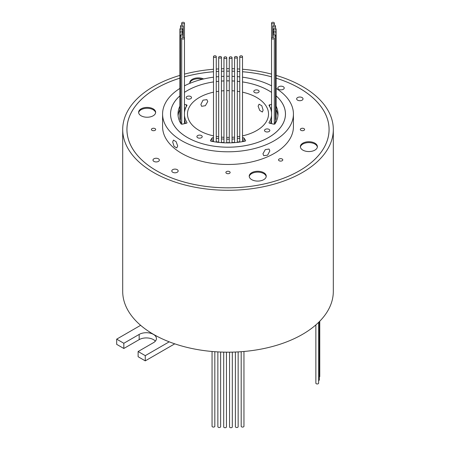 <?xml version="1.0" encoding="UTF-8"?>
<svg xmlns="http://www.w3.org/2000/svg" width="450" height="450" viewBox="0 0 450 450"><rect width="100%" height="100%" fill="white"/><g stroke="black" fill="none" stroke-linecap="round" stroke-linejoin="round"><path stroke-width="0.67" d="M271.553 92.374A57.465 33.176 0 0 0 268.639 90.562A57.465 33.176 0 0 0 242.516 81.922A57.443 33.165 0 0 1 268.622 90.574A57.443 33.165 0 0 1 271.553 92.391M239.749 81.546A57.465 33.176 0 0 0 237.33 81.287M234.568 81.062A57.465 33.176 0 0 0 232.048 80.927M229.281 80.854A57.465 33.176 0 0 0 226.727 80.854A57.443 33.165 0 0 1 229.281 80.865M223.965 80.927A57.465 33.176 0 0 0 221.445 81.062M218.678 81.287A57.465 33.176 0 0 0 216.264 81.546M184.461 92.391A57.443 33.165 0 0 1 213.497 81.934A57.465 33.176 0 0 0 184.461 92.374M179.893 95.884A57.465 33.176 0 0 0 170.544 114.024A57.465 33.176 0 0 0 187.374 137.481A57.465 33.176 0 0 0 249.998 144.675A57.465 33.176 0 0 0 285.469 114.024A57.465 33.176 0 0 0 276.12 95.884M269.82 150.885L269.061 149.029L265.281 149.614L262.935 153.776L263.762 155.689L267.621 155.166L269.82 150.885M179.893 88.431A65.419 37.772 0 0 0 162.585 114.024A65.419 37.772 0 0 0 181.749 140.732A65.419 37.772 0 0 0 253.041 148.916A65.419 37.772 0 0 0 293.428 114.024A65.419 37.772 0 0 0 276.12 88.431M162.585 114.024L162.585 126.703A65.419 37.772 0 0 0 181.749 153.411A65.419 37.772 0 0 0 253.041 161.601A65.419 37.772 0 0 0 293.428 126.703L293.428 114.024M172.693 142.009L174.066 146.374L176.777 147.943L177.694 145.98L176.13 141.688L173.481 140.096L172.693 142.009M271.553 85.837A65.419 37.772 0 0 0 242.516 77.192M239.749 76.866A65.419 37.772 0 0 0 237.33 76.641M234.568 76.444A65.419 37.772 0 0 0 232.048 76.326M229.281 76.258A65.419 37.772 0 0 0 226.727 76.258M223.965 76.326A65.419 37.772 0 0 0 221.445 76.444M218.678 76.641A65.419 37.772 0 0 0 216.264 76.866M213.497 77.192A65.419 37.772 0 0 0 184.461 85.837M155.047 128.616A2.126 1.226 0 0 0 152.73 128.346A2.126 1.226 0 0 0 151.419 129.482A2.126 1.226 0 0 0 152.038 130.354A2.126 1.226 0 0 0 154.356 130.618A2.126 1.226 0 0 0 155.672 129.482A2.126 1.226 0 0 0 155.047 128.616M303.975 128.616A2.126 1.226 0 0 0 301.652 128.346A2.126 1.226 0 0 0 300.341 129.482A2.126 1.226 0 0 0 300.966 130.354A2.126 1.226 0 0 0 303.283 130.618A2.126 1.226 0 0 0 304.594 129.482A2.126 1.226 0 0 0 303.975 128.616M282.161 159.013A2.126 1.226 0 0 0 279.844 158.749A2.126 1.226 0 0 0 278.533 159.879A2.126 1.226 0 0 0 279.152 160.751A2.126 1.226 0 0 0 281.475 161.016A2.126 1.226 0 0 0 282.786 159.879A2.126 1.226 0 0 0 282.161 159.013M229.511 171.607A2.126 1.226 0 0 0 227.194 171.338A2.126 1.226 0 0 0 225.877 172.474A2.126 1.226 0 0 0 226.502 173.34A2.126 1.226 0 0 0 228.819 173.61A2.126 1.226 0 0 0 230.136 172.474A2.126 1.226 0 0 0 229.511 171.607M177.232 169.65A3.189 1.845 0 0 0 173.756 169.251A3.189 1.845 0 0 0 171.787 170.955A3.189 1.845 0 0 0 172.721 172.26A3.189 1.845 0 0 0 176.197 172.659A3.189 1.845 0 0 0 178.166 170.955A3.189 1.845 0 0 0 177.232 169.65M158.428 158.794A3.189 1.845 0 0 0 154.952 158.394A3.189 1.845 0 0 0 152.983 160.099A3.189 1.845 0 0 0 153.917 161.404A3.189 1.845 0 0 0 157.393 161.803A3.189 1.845 0 0 0 159.362 160.099A3.189 1.845 0 0 0 158.428 158.794M283.292 86.709A3.189 1.845 0 0 0 279.816 86.31A3.189 1.845 0 0 0 277.841 88.009A3.189 1.845 0 0 0 278.781 89.314A3.189 1.845 0 0 0 282.257 89.713A3.189 1.845 0 0 0 284.226 88.009A3.189 1.845 0 0 0 283.292 86.709M302.096 97.566A3.189 1.845 0 0 0 298.62 97.166A3.189 1.845 0 0 0 296.646 98.865A3.189 1.845 0 0 0 297.585 100.17A3.189 1.845 0 0 0 301.061 100.569A3.189 1.845 0 0 0 303.03 98.865A3.189 1.845 0 0 0 302.096 97.566M179.893 95.906A57.443 33.165 0 0 0 170.561 114.024A57.443 33.165 0 0 0 187.386 137.475A57.443 33.165 0 0 0 249.986 144.664A57.443 33.165 0 0 0 285.446 114.024A57.443 33.165 0 0 0 276.12 95.906M243.956 351.478L243.956 426.279A1.384 0.799 180 0 1 243.101 427.016A1.384 0.799 180 0 1 241.594 426.848A1.384 0.799 180 0 1 241.189 426.279L241.189 351.703M238.151 351.9L238.151 426.718A1.384 0.799 180 0 1 237.296 427.455A1.384 0.799 180 0 1 235.794 427.281A1.384 0.799 180 0 1 235.389 426.718L235.389 352.029M232.312 352.131L232.312 426.938A1.384 0.799 180 0 1 231.463 427.674A1.384 0.799 180 0 1 229.956 427.5A1.384 0.799 180 0 1 229.551 426.938L229.551 352.176M226.463 352.176L226.463 426.938A1.384 0.799 180 0 1 225.607 427.674A1.384 0.799 180 0 1 224.106 427.5A1.384 0.799 180 0 1 223.701 426.938L223.701 352.131M220.624 352.029L220.624 426.718A1.384 0.799 180 0 1 219.774 427.455A1.384 0.799 180 0 1 218.267 427.281A1.384 0.799 180 0 1 217.862 426.718L217.862 351.9M214.824 351.703L214.824 426.279A1.384 0.799 180 0 1 213.969 427.016A1.384 0.799 180 0 1 212.462 426.848A1.384 0.799 180 0 1 212.057 426.279L212.057 351.478M319.759 321.221L319.759 376.447A1.384 0.799 180 0 1 319.382 376.999M319.382 321.604L319.382 379.822A1.384 0.799 180 0 1 318.628 380.531M318.628 322.352L318.628 383.169A1.384 0.799 180 0 1 317.773 383.906A1.384 0.799 180 0 1 316.266 383.732A1.384 0.799 180 0 1 315.861 383.169L315.861 324.906M201.437 135.546A2.661 1.536 0 0 0 198.54 135.214A2.661 1.536 0 0 0 196.898 136.631A2.661 1.536 0 0 0 197.679 137.717A2.661 1.536 0 0 0 200.576 138.049A2.661 1.536 0 0 0 202.219 136.631A2.661 1.536 0 0 0 201.437 135.546M258.334 90.332A2.661 1.536 0 0 0 255.437 90A2.661 1.536 0 0 0 253.794 91.418A2.661 1.536 0 0 0 254.576 92.503A2.661 1.536 0 0 0 257.473 92.835A2.661 1.536 0 0 0 259.116 91.418A2.661 1.536 0 0 0 258.334 90.332M269.044 129.364A2.661 1.536 0 0 0 266.147 129.032A2.661 1.536 0 0 0 264.504 130.449A2.661 1.536 0 0 0 265.281 131.535A2.661 1.536 0 0 0 268.183 131.867A2.661 1.536 0 0 0 269.82 130.449A2.661 1.536 0 0 0 269.044 129.364M190.732 96.514A2.661 1.536 0 0 0 187.83 96.182A2.661 1.536 0 0 0 186.188 97.599A2.661 1.536 0 0 0 186.969 98.685A2.661 1.536 0 0 0 189.866 99.017A2.661 1.536 0 0 0 191.509 97.599A2.661 1.536 0 0 0 190.732 96.514M182.104 23.631A1.384 0.799 0 0 0 183.611 23.799A1.384 0.799 0 0 0 184.461 23.062A1.384 0.799 0 0 0 184.056 22.5A1.384 0.799 0 0 0 182.548 22.326A1.384 0.799 0 0 0 181.699 23.062A1.384 0.799 0 0 0 182.104 23.631M180.9 26.623A1.384 0.799 0 0 0 182.407 26.792A1.384 0.799 0 0 0 183.263 26.055A1.384 0.799 0 0 0 182.857 25.492A1.384 0.799 0 0 0 181.35 25.318A1.384 0.799 0 0 0 180.495 26.055A1.384 0.799 0 0 0 180.9 26.623M271.957 23.631A1.384 0.799 0 0 0 273.459 23.799A1.384 0.799 0 0 0 274.314 23.062A1.384 0.799 0 0 0 273.909 22.5A1.384 0.799 0 0 0 272.402 22.326A1.384 0.799 0 0 0 271.553 23.062A1.384 0.799 0 0 0 271.957 23.631M273.156 26.623A1.384 0.799 0 0 0 274.663 26.792A1.384 0.799 0 0 0 275.512 26.055A1.384 0.799 0 0 0 275.108 25.492A1.384 0.799 0 0 0 273.6 25.318A1.384 0.799 0 0 0 272.751 26.055A1.384 0.799 0 0 0 273.156 26.623M273.757 29.672A1.384 0.799 0 0 0 275.265 29.846A1.384 0.799 0 0 0 276.12 29.109A1.384 0.799 0 0 0 275.715 28.541A1.384 0.799 0 0 0 274.207 28.367A1.384 0.799 0 0 0 273.352 29.109A1.384 0.799 0 0 0 273.757 29.672M273.757 32.743A1.384 0.799 0 0 0 275.265 32.918A1.384 0.799 0 0 0 276.12 32.181A1.384 0.799 0 0 0 275.715 31.613A1.384 0.799 0 0 0 274.207 31.438A1.384 0.799 0 0 0 273.352 32.181A1.384 0.799 0 0 0 273.757 32.743M275.512 119.694A1.384 0.799 0 0 0 276.12 119.031L276.12 29.109M273.156 35.792A1.384 0.799 0 0 0 274.663 35.966A1.384 0.799 0 0 0 275.512 35.229A1.384 0.799 0 0 0 275.108 34.667A1.384 0.799 0 0 0 273.6 34.492A1.384 0.799 0 0 0 272.751 35.229A1.384 0.799 0 0 0 273.156 35.792M274.314 122.873A1.384 0.799 0 0 0 275.512 122.085L275.512 35.229M271.957 38.784A1.384 0.799 0 0 0 273.459 38.959A1.384 0.799 0 0 0 274.314 38.222A1.384 0.799 0 0 0 273.909 37.654A1.384 0.799 0 0 0 272.402 37.485A1.384 0.799 0 0 0 271.553 38.222A1.384 0.799 0 0 0 271.957 38.784M180.298 29.672A1.384 0.799 0 0 0 181.806 29.846A1.384 0.799 0 0 0 182.661 29.109A1.384 0.799 0 0 0 182.256 28.541A1.384 0.799 0 0 0 180.748 28.367A1.384 0.799 0 0 0 179.893 29.109A1.384 0.799 0 0 0 180.298 29.672M180.298 32.743A1.384 0.799 0 0 0 181.806 32.918A1.384 0.799 0 0 0 182.661 32.181A1.384 0.799 0 0 0 182.256 31.613A1.384 0.799 0 0 0 180.748 31.438A1.384 0.799 0 0 0 179.893 32.181A1.384 0.799 0 0 0 180.298 32.743M179.893 29.109L179.893 119.031A1.384 0.799 0 0 0 180.298 119.599A1.384 0.799 0 0 0 180.495 119.694M180.9 35.792A1.384 0.799 0 0 0 182.407 35.966A1.384 0.799 0 0 0 183.263 35.229A1.384 0.799 0 0 0 182.857 34.667A1.384 0.799 0 0 0 181.35 34.492A1.384 0.799 0 0 0 180.495 35.229A1.384 0.799 0 0 0 180.9 35.792M180.495 35.229L180.495 122.085A1.384 0.799 0 0 0 180.9 122.647A1.384 0.799 0 0 0 181.699 122.873M182.104 38.784A1.384 0.799 0 0 0 183.611 38.959A1.384 0.799 0 0 0 184.461 38.222A1.384 0.799 0 0 0 184.056 37.654A1.384 0.799 0 0 0 182.548 37.485A1.384 0.799 0 0 0 181.699 38.222A1.384 0.799 0 0 0 182.104 38.784M213.902 57.144A1.384 0.799 0 0 0 215.409 57.319A1.384 0.799 0 0 0 216.264 56.582A1.384 0.799 0 0 0 215.859 56.014A1.384 0.799 0 0 0 214.352 55.845A1.384 0.799 0 0 0 213.497 56.582A1.384 0.799 0 0 0 213.902 57.144M219.083 57.836A1.384 0.799 0 0 0 220.59 58.011A1.384 0.799 0 0 0 221.445 57.274A1.384 0.799 0 0 0 221.04 56.706A1.384 0.799 0 0 0 219.532 56.537A1.384 0.799 0 0 0 218.678 57.274A1.384 0.799 0 0 0 219.083 57.836M224.37 58.185A1.384 0.799 0 0 0 225.877 58.359A1.384 0.799 0 0 0 226.727 57.623A1.384 0.799 0 0 0 226.322 57.054A1.384 0.799 0 0 0 224.82 56.886A1.384 0.799 0 0 0 223.965 57.623A1.384 0.799 0 0 0 224.37 58.185M229.686 58.185A1.384 0.799 0 0 0 231.193 58.359A1.384 0.799 0 0 0 232.048 57.623A1.384 0.799 0 0 0 231.643 57.054A1.384 0.799 0 0 0 230.136 56.886A1.384 0.799 0 0 0 229.281 57.623A1.384 0.799 0 0 0 229.686 58.185M234.973 57.836A1.384 0.799 0 0 0 236.481 58.011A1.384 0.799 0 0 0 237.33 57.274A1.384 0.799 0 0 0 236.925 56.706A1.384 0.799 0 0 0 235.423 56.537A1.384 0.799 0 0 0 234.568 57.274A1.384 0.799 0 0 0 234.973 57.836M240.154 57.144A1.384 0.799 0 0 0 241.661 57.319A1.384 0.799 0 0 0 242.516 56.582A1.384 0.799 0 0 0 242.111 56.014A1.384 0.799 0 0 0 240.604 55.845A1.384 0.799 0 0 0 239.749 56.582A1.384 0.799 0 0 0 240.154 57.144M179.893 106.172A49.995 28.867 0 0 0 178.009 114.024A49.995 28.867 0 0 0 180.951 123.778A1.063 0.613 0 0 0 181.204 124.003A1.063 0.613 0 0 0 182.334 124.144L186.306 123.266A1.063 0.613 0 0 0 186.992 122.692A1.063 0.613 0 0 0 186.93 122.484A43.611 25.177 180 0 1 184.461 115.448M271.553 115.448A43.611 25.177 180 0 1 269.083 122.484A1.063 0.613 0 0 0 269.021 122.692A1.063 0.613 0 0 0 269.331 123.126A1.063 0.613 0 0 0 269.702 123.266L273.679 124.144A1.063 0.613 0 0 0 275.057 123.778A49.995 28.867 0 0 0 278.004 114.024A49.995 28.867 0 0 0 276.12 106.172M213.497 137.767A43.611 25.177 180 0 1 213.351 137.739A1.063 0.613 0 0 0 212.001 138.099L210.476 140.389A1.063 0.613 0 0 0 210.403 140.614A1.063 0.613 0 0 0 210.718 141.047A1.063 0.613 0 0 0 211.106 141.188A49.995 28.867 0 0 0 244.901 141.188A1.063 0.613 0 0 0 245.61 140.614A1.063 0.613 0 0 0 245.537 140.389L244.013 138.099A1.063 0.613 0 0 0 242.662 137.739A43.611 25.177 180 0 1 242.516 137.767M203.636 78.969A8.511 4.911 0 0 0 194.614 78.356A8.511 4.911 0 0 0 189.771 82.789A8.511 4.911 0 0 0 189.827 83.351M202.23 79.307A8.511 4.911 0 0 0 189.804 83.228M153.152 108.849A8.511 4.911 0 0 0 143.876 107.781A8.511 4.911 0 0 0 138.623 112.32A8.511 4.911 0 0 0 141.114 115.796A8.511 4.911 0 0 0 150.39 116.859A8.511 4.911 0 0 0 155.644 112.32A8.511 4.911 0 0 0 153.152 108.849M155.61 112.753A8.511 4.911 0 0 0 153.152 109.716A8.511 4.911 0 0 0 144.225 108.574A8.511 4.911 0 0 0 138.656 112.753M263.751 172.699A8.511 4.911 0 0 0 254.475 171.636A8.511 4.911 0 0 0 249.221 176.175A8.511 4.911 0 0 0 251.713 179.651A8.511 4.911 0 0 0 260.989 180.714A8.511 4.911 0 0 0 266.243 176.175A8.511 4.911 0 0 0 263.751 172.699M266.209 176.608A8.511 4.911 0 0 0 263.751 173.571A8.511 4.911 0 0 0 254.824 172.423A8.511 4.911 0 0 0 249.255 176.608M314.899 143.173A8.511 4.911 0 0 0 305.623 142.104A8.511 4.911 0 0 0 300.369 146.644A8.511 4.911 0 0 0 302.861 150.12A8.511 4.911 0 0 0 312.137 151.183A8.511 4.911 0 0 0 317.391 146.644A8.511 4.911 0 0 0 314.899 143.173M317.357 147.077A8.511 4.911 0 0 0 314.899 144.039A8.511 4.911 0 0 0 305.972 142.898A8.511 4.911 0 0 0 300.403 147.077M179.893 78.159A101.076 58.354 0 0 0 126.928 129.482A101.076 58.354 0 0 0 156.532 170.747A101.053 58.343 0 0 0 266.676 183.386A101.053 58.343 0 0 0 329.062 129.482A101.053 58.343 0 0 0 299.464 88.228A101.076 58.354 0 0 0 276.12 78.159M200.874 104.456L203.029 100.147L206.91 99.641L207.759 101.571L205.369 105.699L201.617 106.301L200.874 104.456M242.516 135.872A40.528 23.4 0 0 0 268.532 114.024A40.528 23.4 0 0 0 256.663 97.476A40.528 23.4 0 0 0 242.516 92.177M239.749 91.626A40.528 23.4 0 0 0 237.33 91.254M234.568 90.934A40.528 23.4 0 0 0 232.048 90.742M229.281 90.636A40.528 23.4 0 0 0 226.727 90.636M223.965 90.742A40.528 23.4 0 0 0 221.445 90.934M218.678 91.254A40.528 23.4 0 0 0 216.264 91.626M213.497 92.177A40.528 23.4 0 0 0 187.476 114.024A40.528 23.4 0 0 0 199.35 130.567A40.528 23.4 0 0 0 213.497 135.872M271.553 76.821A101.076 58.354 0 0 0 242.516 71.73M239.749 71.522A101.076 58.354 0 0 0 237.33 71.376A101.053 58.343 0 0 1 239.749 71.533M234.568 71.252A101.076 58.354 0 0 0 232.048 71.173A101.053 58.343 0 0 1 234.568 71.263M229.281 71.134A101.076 58.354 0 0 0 226.727 71.134M221.445 71.263A101.053 58.343 0 0 1 223.965 71.184A101.076 58.354 0 0 0 221.445 71.252M218.678 71.376A101.076 58.354 0 0 0 216.264 71.522A101.053 58.343 0 0 1 218.678 71.387M213.497 71.73A101.076 58.354 0 0 0 184.461 76.821M179.893 75.397A105.311 60.801 0 0 0 122.698 129.482L122.698 291.381A105.311 60.801 0 0 0 140.631 325.322A105.311 60.801 0 0 0 153.54 334.373A105.311 60.801 0 0 0 169.217 341.826A105.311 60.801 0 0 0 277.498 345.049A105.311 60.801 0 0 0 333.315 291.381L333.315 129.482A105.311 60.801 0 0 0 302.473 86.49A105.311 60.801 0 0 0 276.12 75.397M122.698 129.482A105.311 60.801 0 0 0 153.54 172.474A105.311 60.801 0 0 0 268.307 185.653A105.311 60.801 0 0 0 333.315 129.482M263.115 110.149L262.361 112.044L259.729 110.441L258.114 106.177L259.071 104.198L261.799 105.756L263.115 110.149M179.893 78.176A101.053 58.343 0 0 0 126.951 129.482A101.053 58.343 0 0 0 156.549 170.736A101.076 58.354 0 0 0 266.687 183.398A101.076 58.354 0 0 0 329.085 129.482A101.076 58.354 0 0 0 299.481 88.217A101.053 58.343 0 0 0 276.12 78.176M271.553 76.832A101.053 58.343 0 0 0 242.516 71.741M229.281 71.145A101.053 58.343 0 0 0 226.727 71.145M213.497 71.741A101.053 58.343 0 0 0 184.461 76.832M216.264 136.418A40.528 23.4 0 0 0 218.678 136.794M221.445 137.115A40.528 23.4 0 0 0 223.965 137.306M226.727 137.407A40.528 23.4 0 0 0 229.281 137.407M232.048 137.306A40.528 23.4 0 0 0 234.568 137.115M237.33 136.794A40.528 23.4 0 0 0 239.749 136.418M239.749 138.274A43.611 25.177 180 0 1 237.33 138.623M234.568 138.915A43.611 25.177 180 0 1 232.048 139.095M229.281 139.191A43.611 25.177 180 0 1 226.727 139.191M223.965 139.095A43.611 25.177 180 0 1 221.445 138.915M218.678 138.623A43.611 25.177 180 0 1 216.264 138.274M271.553 104.372L269.702 104.782A1.063 0.613 0 0 0 269.021 105.356A1.063 0.613 0 0 0 269.083 105.559A43.611 25.177 180 0 1 271.553 112.601M184.461 112.601A43.611 25.177 180 0 1 186.93 105.559A1.063 0.613 0 0 0 186.992 105.356A1.063 0.613 0 0 0 186.306 104.782L184.461 104.372M239.749 81.557A57.443 33.165 0 0 0 237.33 81.298M234.568 81.079A57.443 33.165 0 0 0 232.048 80.944M223.965 80.944A57.443 33.165 0 0 0 221.445 81.079M218.678 81.298A57.443 33.165 0 0 0 216.264 81.557M174.757 343.834L145.266 360.861L138.122 356.738L138.122 351.523L153.467 342.669A10.108 5.833 0 0 0 156.426 338.541A10.108 5.833 0 0 0 150.188 333.152A10.108 5.833 0 0 0 139.174 334.418L123.829 343.277L116.685 339.148L140.631 325.322M155.362 341.145A10.108 5.833 0 0 0 139.174 339.626L123.829 348.486L116.685 344.363L116.685 339.148M271.553 74.121A105.311 60.801 0 0 0 242.516 69.261M239.749 69.064A105.311 60.801 0 0 0 237.33 68.923M234.568 68.799A105.311 60.801 0 0 0 232.048 68.726M229.281 68.687A105.311 60.801 0 0 0 226.727 68.687M223.965 68.726A105.311 60.801 0 0 0 221.445 68.799M218.678 68.923A105.311 60.801 0 0 0 216.264 69.064M213.497 69.261A105.311 60.801 0 0 0 184.461 74.121M145.266 360.861L145.266 355.652L138.122 351.523M123.829 348.486L123.829 343.277M169.217 341.826L145.266 355.652M179.893 109.648A49.995 28.867 0 0 0 178.099 115.763M185.614 123.418A43.611 25.177 180 0 1 184.461 118.918M185.614 108.101L184.461 107.848M271.553 118.918A43.611 25.177 180 0 1 270.399 123.418M277.909 115.763A49.995 28.867 0 0 0 276.12 109.648M271.553 107.848L270.399 108.101M243.844 141.401A1.063 0.613 0 0 0 242.662 141.21A43.611 25.177 180 0 1 242.516 141.244M239.749 141.75A43.611 25.177 180 0 1 237.33 142.093M234.568 142.391A43.611 25.177 180 0 1 232.048 142.571M229.281 142.667A43.611 25.177 180 0 1 226.727 142.667M223.965 142.571A43.611 25.177 180 0 1 221.445 142.391M218.678 142.093A43.611 25.177 180 0 1 216.264 141.75M213.497 141.244A43.611 25.177 180 0 1 213.351 141.21A1.063 0.613 0 0 0 212.169 141.401M139.174 339.626L139.174 334.418M245.537 140.833L245.537 140.389M210.476 140.833L210.476 140.389M212.001 141.368L212.001 138.099M213.351 141.21L213.351 137.739M242.662 141.21L242.662 137.739M244.013 141.368L244.013 138.099M269.083 122.895L269.083 122.484M269.702 106.644L269.702 104.782M186.306 106.644L186.306 104.782M186.93 122.895L186.93 122.484M285.446 114.924L285.446 114.024M184.461 23.062L184.461 123.671M183.263 26.055L183.263 37.429M274.314 23.062L274.314 25.268M275.512 26.055L275.512 28.446M274.314 38.222L274.314 124.166M182.661 29.109L182.661 34.571M216.264 56.582L216.264 142.082M221.445 57.274L221.445 142.639M226.727 57.623L226.727 142.881M232.048 57.623L232.048 142.791M237.33 57.274L237.33 142.38M242.516 56.582L242.516 141.643M329.062 130.68L329.062 129.482M126.951 130.68L126.951 129.482M239.749 56.582L239.749 142.082M234.568 57.274L234.568 142.639M229.281 57.623L229.281 142.881M223.965 57.623L223.965 142.791M218.678 57.274L218.678 142.38M213.497 56.582L213.497 141.643M181.699 38.222L181.699 124.166M271.553 23.062L271.553 123.671M272.751 26.055L272.751 37.429M273.352 29.109L273.352 34.571M180.495 26.055L180.495 28.446M181.699 23.062L181.699 25.268M170.561 114.924L170.561 114.024"/></g></svg>
